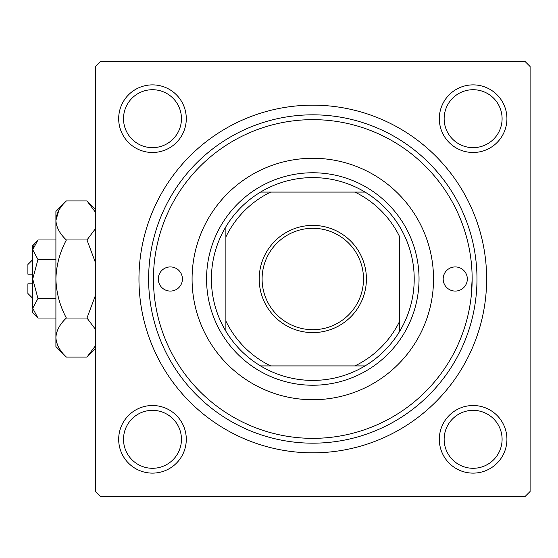 <?xml version="1.0" encoding="UTF-8"?>
<svg xmlns="http://www.w3.org/2000/svg" width="558" height="558" viewBox="0 0 558 558"><rect width="100%" height="100%" fill="white"/><g stroke="black" fill="none" stroke-linecap="round" stroke-linejoin="round"><path stroke-width="0.84" d="M118.68 439.32A33.801 33.801 0 0 1 152.487 405.513A33.801 33.801 0 0 1 186.288 439.32A33.801 33.801 0 0 1 152.487 473.121A33.801 33.801 0 0 1 118.68 439.32M181.455 439.32A28.974 28.974 0 0 0 152.487 410.346A28.974 28.974 0 0 0 123.513 439.32A28.974 28.974 0 0 0 152.487 468.288A28.974 28.974 0 0 0 181.455 439.32M118.68 118.68A33.801 33.801 0 0 1 152.487 84.879A33.801 33.801 0 0 1 186.288 118.68A33.801 33.801 0 0 1 152.487 152.487A33.801 33.801 0 0 1 118.68 118.68M181.455 118.68A28.974 28.974 0 0 0 152.487 89.712A28.974 28.974 0 0 0 123.513 118.68A28.974 28.974 0 0 0 152.487 147.654A28.974 28.974 0 0 0 181.455 118.68M439.32 118.68A33.801 33.801 0 0 1 473.121 84.879A33.801 33.801 0 0 1 506.922 118.68A33.801 33.801 0 0 1 473.121 152.487A33.801 33.801 0 0 1 439.32 118.68M502.095 118.68A28.974 28.974 0 0 0 473.121 89.712A28.974 28.974 0 0 0 444.147 118.68A28.974 28.974 0 0 0 473.121 147.654A28.974 28.974 0 0 0 502.095 118.68M439.32 439.32A33.801 33.801 0 0 1 473.121 405.513A33.801 33.801 0 0 1 506.922 439.32A33.801 33.801 0 0 1 473.121 473.121A33.801 33.801 0 0 1 439.32 439.32M502.095 439.32A28.974 28.974 0 0 0 473.121 410.346A28.974 28.974 0 0 0 444.147 439.32A28.974 28.974 0 0 0 473.121 468.288A28.974 28.974 0 0 0 502.095 439.32M138.963 279A173.838 173.838 0 0 1 312.801 105.162A173.838 173.838 0 0 1 486.639 279A173.838 173.838 0 0 1 312.801 452.838A173.838 173.838 0 0 1 138.963 279M525.273 61.701L100.335 61.701L95.502 66.528L95.502 491.472L100.335 496.299L525.273 496.299L530.1 491.472L530.1 66.528L525.273 61.701M471.091 297.337L472.152 279A159.351 159.351 0 0 0 312.801 119.649A159.351 159.351 0 0 0 153.45 279A159.351 159.351 0 0 0 312.801 438.351A159.351 159.351 0 0 0 472.152 279M467.325 279A12.074 12.074 0 0 0 455.251 266.926A12.074 12.074 0 0 0 443.178 279A12.074 12.074 0 0 0 455.251 291.074A12.074 12.074 0 0 0 467.325 279M182.424 279A12.074 12.074 0 0 0 170.35 266.926A12.074 12.074 0 0 0 158.277 279A12.074 12.074 0 0 0 170.35 291.074A12.074 12.074 0 0 0 182.424 279M433.524 279A120.723 120.723 0 0 0 312.801 158.277A120.723 120.723 0 0 0 192.078 279A120.723 120.723 0 0 0 312.801 399.723A120.723 120.723 0 0 0 433.524 279M476.985 279A164.178 164.178 0 0 1 312.801 443.178A164.178 164.178 0 0 1 148.623 279A164.178 164.178 0 0 1 312.801 114.822A164.178 164.178 0 0 1 476.985 279M312.801 225.397A53.603 53.603 0 0 1 366.404 279A53.603 53.603 0 0 1 312.801 332.603A53.603 53.603 0 0 1 259.205 279A53.603 53.603 0 0 1 312.801 225.397M312.801 329.701A50.701 50.701 0 0 0 363.502 279A50.701 50.701 0 0 0 312.801 228.299A50.701 50.701 0 0 0 262.1 279A50.701 50.701 0 0 0 312.801 329.701M312.801 177.597A101.403 101.403 0 0 0 260.572 192.078L270.707 192.078L260.572 192.078A101.403 101.403 0 0 0 225.885 331.229L225.885 321.094L225.885 331.229A101.403 101.403 0 0 0 365.037 365.922L354.902 365.922L365.037 365.922A101.403 101.403 0 0 0 399.723 331.229L399.723 236.906A96.576 96.576 0 0 0 354.902 192.078L270.707 192.078A96.576 96.576 0 0 0 225.885 236.906L225.885 321.094A96.576 96.576 0 0 0 270.707 365.922L354.902 365.922A96.576 96.576 0 0 0 399.723 321.094L399.723 331.229A101.403 101.403 0 0 0 365.037 192.078L354.902 192.078L365.037 192.078A101.403 101.403 0 0 0 312.801 177.597M312.801 385.236A106.236 106.236 0 0 1 206.565 279A106.236 106.236 0 0 1 312.801 172.764A106.236 106.236 0 0 1 419.037 279A106.236 106.236 0 0 1 312.801 385.236M260.572 365.922L270.707 365.922L260.572 365.922M225.885 226.771L225.885 236.906L225.885 226.771M32.727 298.314L27.9 293.487L27.9 283.827L32.727 283.827M32.838 309.62L32.727 312.801L37.958 318.032L32.727 308.274L37.958 298.516L32.727 279L37.958 259.484L32.727 249.726L37.958 239.968L55.905 239.968M37.958 259.484L55.905 259.484M34.178 244.725L32.838 248.38M37.958 318.032L55.905 318.032M37.958 298.516L55.905 298.516M94.546 347.529L95.502 345.681L86.978 357.064L66.367 357.064L55.905 346.602L55.905 211.398L66.367 200.936L86.978 200.936L95.502 212.319M66.367 357.064C59.832 350.989 56.344 344.481 55.905 337.548C56.309 330.692 59.79 324.184 66.367 318.032C59.818 305.819 56.33 292.81 55.905 279C56.323 265.238 59.811 252.23 66.367 239.968C59.832 233.893 56.344 227.385 55.905 220.452C56.309 213.595 59.79 207.095 66.367 200.936M66.367 239.968L86.978 239.968L95.502 262.727M95.502 228.592L86.978 239.968M58.792 210.471L55.905 220.452M55.905 337.548L56.121 340.24M66.367 318.032L86.978 318.032L95.502 329.408M95.502 295.273L86.978 318.032M32.727 308.274L32.727 245.199L37.958 239.968M32.727 274.173L27.9 274.173L27.9 264.513L32.727 259.686M95.502 348.534L86.978 357.064M95.502 209.466L86.978 200.936"/></g></svg>

